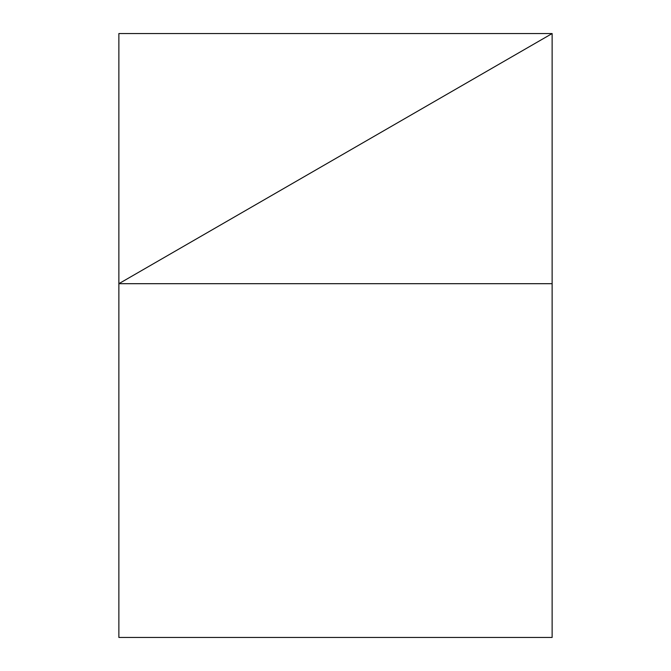 <?xml version="1.0" encoding="UTF-8"?>
<svg xmlns="http://www.w3.org/2000/svg" width="671" height="671" viewBox="0 0 671 671"><rect width="100%" height="100%" fill="white"/><g stroke="black" fill="none" stroke-linecap="round" stroke-linejoin="round"><path stroke-width="1.01" d="M118.868 637.45L118.868 283.69L552.132 283.69L552.132 637.45L118.868 637.45L552.132 637.45L552.132 33.55L118.868 283.69L118.868 637.45L118.868 283.69L552.132 283.69L552.132 33.55L118.868 283.69L118.868 637.45M552.132 33.55L118.868 33.55L118.868 283.69L552.132 33.55L118.868 33.55L118.868 283.69L552.132 33.55"/></g></svg>
